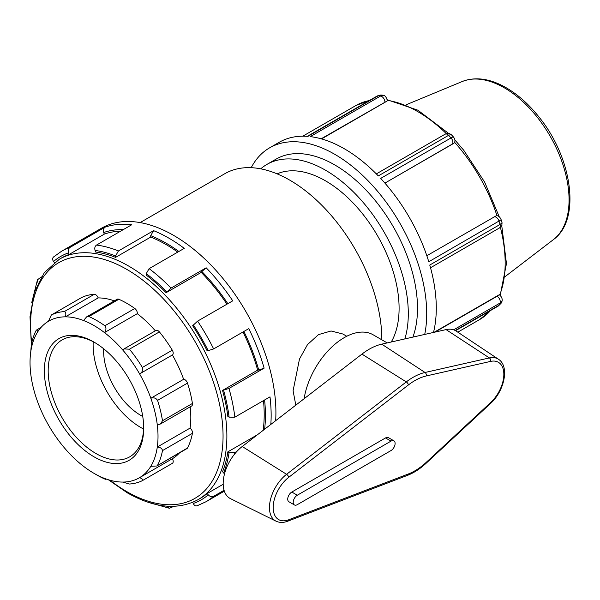 <?xml version="1.0" encoding="UTF-8"?>
<svg xmlns="http://www.w3.org/2000/svg" width="600" height="600" viewBox="0 0 600 600"><rect width="100%" height="100%" fill="white"/><g stroke="black" fill="none" stroke-linecap="round" stroke-linejoin="round"><path stroke-width="0.9" d="M500.985 303.435L499.065 305.205L455.235 330.51M380.88 95.032L377.183 96.015A4.515 2.61 60 0 1 378.173 95.805L380.663 95.032M321.173 138.795L387.39 100.845C386.49 97.305 385.088 95.438 383.19 95.242A129.368 74.692 -120 0 0 381.038 95.025M383.19 95.25L380.535 96.045L310.252 136.62A130.118 75.127 60 0 1 378.3 175.905L448.582 135.33L451.043 134.422M386.205 101.587L321.562 138.907M453.03 143.775L384.9 183.105L454.222 142.958C455.46 141.12 455.115 139.035 453.195 136.688A129.368 74.692 -120 0 0 451.043 134.415L448.365 133.17M453.188 136.695L380.67 178.403A130.118 75.127 60 0 1 428.783 261.743L501.173 219.795C499.92 216.825 498.278 215.483 496.26 215.767L426.832 255.728M501.803 225.735L502.065 222.788A129.368 74.692 -120 0 0 501.18 219.795M502.058 222.788L500.048 224.468L429.765 265.043A130.118 75.127 60 0 1 436.283 308.1A130.118 75.127 60 0 1 433.5 332.438M251.19 167.685A130.118 75.127 60 0 1 269.632 147.825L279.218 142.29A130.118 75.127 60 0 1 307.89 136.387L378.173 95.805A130.118 75.127 60 0 1 380.535 96.045A4.515 2.61 -120 0 1 384.915 102M501.18 303.112A129.368 74.692 -120 0 0 502.065 301.147C502.553 298.815 501.63 296.663 499.312 294.705L434.077 332.31M498.075 295.358L497.077 296.272A4.515 2.61 60 0 1 500.048 303.038L502.058 301.14M269.632 147.825A130.118 75.127 60 0 1 369.9 182.685A130.118 75.127 60 0 1 426.705 313.627A130.118 75.127 60 0 1 424.717 334.425M36.218 330.337C37.035 329.332 37.365 330.105 37.215 332.64A90.502 52.252 60 0 1 48.443 321.278A90.502 52.252 60 0 1 65.385 316.845L98.183 297.907A4.05 2.34 -120 0 0 94.26 294.3L64.32 311.58C65.865 312.15 66.218 313.905 65.385 316.845A90.502 52.252 60 0 1 83.55 320.52A90.502 52.252 60 0 1 104.49 332.603L137.295 313.673A4.05 2.34 -120 0 0 134.797 308.475L104.865 325.755C106.417 327.75 106.29 330.038 104.49 332.603A90.502 52.252 60 0 1 122.663 349.913A90.502 52.252 60 0 1 139.597 373.905L172.403 354.968A4.05 2.34 -120 0 0 172.29 350.175L142.358 367.455C143.19 370.192 142.275 372.345 139.597 373.905A90.502 52.252 60 0 1 150.833 398.228C153.803 397.327 156.045 398.048 157.56 400.388L187.493 383.108A94.552 54.593 60 0 1 192.42 403.463L162.488 420.75L160.47 423.982L157.297 424.965A90.502 52.252 60 0 1 157.297 447.022C160.425 447.315 162.15 448.515 162.488 450.607L192.42 433.32A94.552 54.593 60 0 1 187.493 447.99L156.817 465.99L150.833 466.283A90.502 52.252 60 0 1 139.597 477.645C142.275 478.68 143.19 479.685 142.358 480.653A94.552 54.593 -120 0 1 129.458 484.028L122.663 482.07A90.502 52.252 60 0 1 104.49 478.403C106.29 479.438 106.417 479.655 104.865 479.062A94.552 54.593 -120 0 1 96.885 475.005L94.02 473.355A90.502 52.252 60 0 1 83.55 466.312A90.502 52.252 60 0 1 65.385 449.01A90.502 52.252 60 0 1 48.443 425.018A90.502 52.252 60 0 1 37.215 400.688A90.502 52.252 60 0 1 30.75 373.957A90.502 52.252 60 0 1 30.75 351.9L31.29 345.007A94.552 54.593 -120 0 1 36.218 330.337L41.348 327.09M157.297 424.965A90.502 52.252 60 0 0 150.833 398.228L183.63 379.298A4.05 2.34 60 0 1 187.493 383.108M162.488 420.75A94.552 54.593 -120 0 0 157.56 400.388M142.358 367.455A94.552 54.593 -120 0 0 129.458 349.185L159.39 331.897A94.552 54.593 60 0 1 172.29 350.175M122.663 349.913L124.005 348.923L129.458 349.185M124.005 348.923L155.97 330.472A4.05 2.34 60 0 1 159.39 331.897M104.865 325.755A94.552 54.593 -120 0 0 88.912 316.553L118.845 299.265A94.552 54.593 60 0 1 134.797 308.475M83.55 320.52L86.64 316.86L88.912 316.553M86.64 316.86L117.165 299.243A4.05 2.34 60 0 1 118.845 299.265M64.32 311.58A94.552 54.593 -120 0 0 51.42 314.955L81.352 297.675A94.552 54.593 60 0 1 94.26 294.3M48.443 321.278L51.338 315L81.278 297.712A4.05 2.34 60 0 1 81.352 297.675M30.75 351.9A90.502 52.252 60 0 1 37.215 332.64M106.477 479.13L104.865 479.062M104.49 478.403A90.502 52.252 60 0 1 94.02 473.355M122.663 482.07A90.502 52.252 60 0 0 139.597 477.645L172.403 458.707A4.05 2.34 60 0 1 172.373 463.335L142.358 480.653M172.373 463.335A4.05 2.34 60 0 1 172.29 463.373L142.5 480.57M156.817 465.99L186.915 448.612A4.05 2.34 -120 0 0 187.493 447.99M157.56 465.278A94.552 54.593 -120 0 0 162.488 450.607M183.63 379.298A90.502 52.252 -120 0 0 172.403 354.968M155.34 330.84A90.502 52.252 -120 0 0 137.295 313.673M114.368 300.855A90.502 52.252 -120 0 0 98.183 297.907M172.403 458.707A90.502 52.252 -120 0 0 179.498 452.895M192.42 433.32A4.05 2.34 60 0 0 190.095 428.085L157.297 447.022A90.502 52.252 60 0 1 150.833 466.283M242.228 446.505A32.31 18.652 120 0 0 224.138 475.403A32.31 18.652 120 0 0 230.475 498.638L276.022 521.168A29.047 16.77 120 0 1 270.322 500.28A29.047 16.77 120 0 1 286.59 474.3A2.7 1.282 52.3 0 1 288.72 477.338L408.428 384.938A2.7 1.282 -127.7 0 0 406.298 381.907L286.59 474.3L242.228 446.505L361.935 354.112A61.222 35.348 120 0 1 381.72 344.153L446.055 329.603A32.31 18.652 120 0 1 456.15 331.058L498.442 359.235A29.047 16.77 120 0 0 489.368 357.923A2.7 1.942 77.3 0 1 490.62 361.395A26.355 15.217 -60 0 1 503.835 374.355A26.355 15.217 -60 0 1 490.62 402.57L426.285 462.3A55.267 31.905 -60 0 1 408.428 473.94L288.72 519.773A26.355 15.217 -60 0 1 273.18 507.525A26.355 15.217 -60 0 1 288.72 477.338M294.42 504.945L288.923 501.772A5.782 3.338 -60 0 1 288.038 497.138A5.782 3.338 -60 0 1 291.81 492.045L385.522 437.94A5.782 3.338 -60 0 1 388.418 437.655L393.915 440.827A5.782 3.338 120 0 0 391.02 441.112L297.308 495.217A5.782 3.338 120 0 0 293.528 500.31A5.782 3.338 120 0 0 294.42 504.945A5.782 3.338 120 0 0 297.308 504.66L391.02 450.555A5.782 3.338 120 0 0 394.8 445.455A5.782 3.338 120 0 0 393.915 440.827M387.202 342.915L373.125 334.785A57.832 33.39 120 0 0 332.362 346.507A57.832 33.39 120 0 0 304.11 398.737M160.47 423.982L191.632 405.99A4.05 2.34 -120 0 0 192.42 403.463M190.095 428.085A90.502 52.252 -120 0 0 190.192 406.822M295.808 405.15L293.093 390.772L299.483 359.04L307.515 344.58L318.495 334.612L331.072 330.983L342.855 334.005L346.77 336.263M143.692 428.13A70.238 40.553 -120 0 0 94.028 342.112A70.238 40.553 -120 0 0 44.355 370.785A70.238 40.553 -120 0 0 94.02 456.81A70.238 40.553 -120 0 0 143.692 428.13M143.678 427.013A67.537 38.992 60 0 1 129.705 456.847A67.537 38.992 60 0 1 77.655 438.75A67.537 38.992 60 0 1 48.18 370.785A67.537 38.992 60 0 1 62.168 339.87A67.537 38.992 60 0 1 94.988 342.675M143.61 429.037A67.537 38.992 60 0 1 93.12 344.835A67.537 38.992 60 0 1 93.203 341.722M263.16 430.342A138.795 80.13 -120 0 0 264.195 414.533A138.795 80.13 -120 0 0 263.498 400.62M243.877 331.47A140.528 81.135 60 0 1 258.743 370.043L264.12 368.16L228.975 388.447L222.532 390.428L257.67 370.132A138.795 80.13 -120 0 0 243.007 331.972M258.743 370.043L257.67 370.132M108.368 479.752L127.38 492.877C154.44 508.155 178.02 510.397 198.127 499.62A138.795 80.13 -120 0 0 226.875 436.08A138.795 80.13 -120 0 0 166.29 296.407A138.795 80.13 -120 0 0 59.332 259.222L61.515 257.962A138.795 80.13 60 0 1 69.165 254.43L68.543 252.833C67.83 250.478 68.302 248.685 69.96 247.44L105.105 227.153A144.578 83.475 -120 0 1 131.663 224.782L96.517 245.07C94.867 246.308 94.395 248.108 95.108 250.455L95.722 252.053A138.795 80.13 60 0 1 115.575 257.377L115.575 255.945L118.44 250.942L153.585 230.655A144.578 83.475 -120 0 1 184.252 248.362L149.115 268.65L146.25 273.653L146.25 275.085A138.795 80.13 60 0 1 166.102 292.688L171.038 288.09L206.175 267.803L201.862 271.515A140.528 81.135 60 0 1 227.835 303.675M226.965 304.178A138.795 80.13 -120 0 0 201.24 272.4L201.862 271.515M153.585 230.655L150.72 235.657A140.528 81.135 60 0 1 178.852 251.475M177.757 252.112A138.795 80.13 -120 0 0 150.72 237.083L150.72 235.657M105.105 227.153C103.448 228.39 102.975 230.19 103.688 232.545A140.528 81.135 60 0 1 123.285 229.612M120.555 231.195A138.795 80.13 -120 0 0 104.302 234.135L103.688 232.545M146.602 501.787L169.433 508.275L166.852 506.168M192.803 502.268L193.282 503.49C194.317 505.658 195.757 506.347 197.595 505.575M173.85 506.325L169.433 508.275M236.94 451.365L234.855 452.572L229.087 452.55L227.85 451.838A138.795 80.13 60 0 1 222.532 471.69L224.505 473.895M224.062 490.29L213.645 496.305C211.74 497.123 209.947 496.635 208.267 494.842L207.195 493.507L223.185 484.275M222.532 390.428A138.795 80.13 60 0 1 227.85 416.423L229.087 417.135L234.855 417.158L269.993 396.862A144.578 83.475 -120 0 1 271.147 415.237A144.578 83.475 -120 0 1 270.825 424.433M227.85 451.838L257.505 434.715M206.175 267.803A144.578 83.475 -120 0 1 232.74 300.84L197.595 321.127L192.66 325.725A138.795 80.13 60 0 1 207.195 350.903L213.645 348.93L248.782 328.635A144.578 83.475 -120 0 1 264.12 368.16M166.102 292.688L201.24 272.4M115.575 257.377L150.72 237.083M69.165 254.43L104.302 234.135M38.025 283.035L37.492 279.75L41.392 276.9M53.91 256.71C52.32 257.91 52.207 259.5 53.557 261.487L54.375 262.507M207.195 493.507A138.795 80.13 60 0 1 200.31 498.36L198.127 499.62M37.492 279.743L31.695 302.752M69.96 247.44A144.578 83.475 -120 0 0 61.492 251.303L101.392 228.263A144.578 83.475 60 0 1 212.805 266.993A144.578 83.475 60 0 1 275.91 412.493A144.578 83.475 60 0 1 275.655 420.705M142.748 416.467A52.71 30.435 60 0 1 103.605 350.888A52.71 30.435 60 0 1 103.657 348.757M140.13 222.593L224.767 173.73A130.118 75.127 60 0 1 325.035 208.59A130.118 75.127 60 0 1 381.832 339.532A130.118 75.127 60 0 1 381.832 339.81M277.095 173.843A104.093 60.097 60 0 1 355.95 206.032A104.093 60.097 60 0 1 399.097 308.317A104.093 60.097 60 0 1 391.237 342M260.745 168.825A117.105 67.613 60 0 1 266.94 164.4A117.105 67.613 60 0 1 357.18 195.78A117.105 67.613 60 0 1 408.3 313.627A117.105 67.613 60 0 1 404.857 338.918M266.94 164.4L276.142 159.09A117.105 67.613 60 0 1 366.382 190.462A117.105 67.613 60 0 1 417.502 308.317A117.105 67.613 60 0 1 412.897 337.103M501.097 303.248L498.397 305.955A4.515 2.61 -120 0 0 499.065 305.205A130.118 75.127 60 0 0 500.048 303.038L453.653 329.827M448.59 133.163L445.147 134.167A4.515 2.61 60 0 1 448.582 135.33A130.118 75.127 60 0 1 450.952 137.828A4.515 2.61 -120 0 1 451.95 144.398M493.875 217.02A4.515 2.61 60 0 1 499.065 221.167A130.118 75.127 60 0 1 500.048 224.468A4.515 2.61 -120 0 1 499.342 228.03L430.522 267.757M302.782 136.192L355.95 105.502A123.615 71.37 60 0 1 369.263 100.583M387.315 100.365A123.615 71.37 60 0 1 446.287 133.62M454.65 142.358A123.615 71.37 60 0 1 496.995 215.7M500.377 227.31A123.615 71.37 60 0 1 499.695 295.005M490.478 310.538A123.615 71.37 60 0 1 479.565 319.605L457.808 332.168M497.077 296.272L435.037 332.093M553.433 239.595C581.325 219.66 572.197 157.523 538.808 116.782C528 103.26 516.24 93.09 503.528 86.265C488.423 78.323 474.638 76.748 462.18 81.54A91.515 52.838 60 0 1 531.352 110.243A91.515 52.838 60 0 1 569.062 199.92A91.515 52.838 60 0 1 553.433 239.595L505.41 276.39M276.022 521.168C279.585 522.825 283.5 522.832 287.775 521.19A2.7 1.8 -110.9 0 0 288.72 519.773M287.775 521.19L407.482 475.357A2.7 1.8 -110.9 0 0 408.428 473.94M407.482 475.357C413.888 472.875 420.127 468.817 426.21 463.178A2.7 1.035 -132.9 0 0 426.285 462.3M426.21 463.178L490.553 403.447A2.7 1.035 -132.9 0 0 490.62 402.57M446.055 329.603L489.368 357.923L425.033 372.48A2.7 1.942 77.3 0 1 426.285 375.952L490.62 361.395M408.428 384.938A55.267 31.905 -60 0 1 426.285 375.952M381.72 344.153L425.033 372.48A57.968 33.465 120 0 0 406.298 381.907L361.935 354.112M291.81 492.045L297.308 495.217M385.522 437.94L391.02 441.112M264.593 399.982A140.528 81.135 60 0 1 264.63 429.21M53.557 261.487A140.528 81.135 60 0 1 68.543 252.833M95.108 250.455A140.528 81.135 60 0 1 115.575 255.945M146.25 273.653A140.528 81.135 60 0 1 166.718 291.803M193.282 324.847A140.528 81.135 60 0 1 208.267 350.805M223.605 390.33A140.528 81.135 60 0 1 229.087 417.135M229.087 452.55A140.528 81.135 60 0 1 223.605 473.025M208.267 494.842A140.528 81.135 60 0 1 193.282 503.49M118.44 250.942A144.578 83.475 -120 0 0 96.517 245.07M171.038 288.09A144.578 83.475 -120 0 0 149.115 268.65M213.645 348.93A144.578 83.475 -120 0 0 197.595 321.127M234.855 417.158A144.578 83.475 -120 0 0 228.975 388.447M234.63 454.035A144.578 83.475 -120 0 0 234.855 452.572M197.13 505.785L206.062 501.713A144.578 83.475 -120 0 0 213.645 496.305M31.747 342.81A136.095 78.57 60 0 1 119.363 265.433A136.095 78.57 60 0 1 223.058 436.08A136.095 78.57 60 0 1 126.825 491.64A136.095 78.57 60 0 1 110.032 480.248M455.565 330.697L498.39 305.97M377.175 96.015L307.32 136.343M445.147 134.16L376.327 173.895M501.923 225.548L499.335 228.03M462.18 81.54L406.298 104.722M355.95 105.502L369.69 100.335M387.173 99.743L417.862 110.19L448.298 133.178M454.882 139.942L463.748 150.27L484.627 182.055L499.2 216.705M501.772 225.788L506.46 263.64L500.16 295.447M490.905 310.29L479.565 319.605M490.553 403.447C504.24 391.237 509.895 366.36 498.442 359.235M61.492 251.303L53.498 257.002M206.062 501.713L224.34 491.16M59.332 259.222L44.31 272.647L34.373 292.23L30 316.725L31.343 344.752"/></g></svg>
